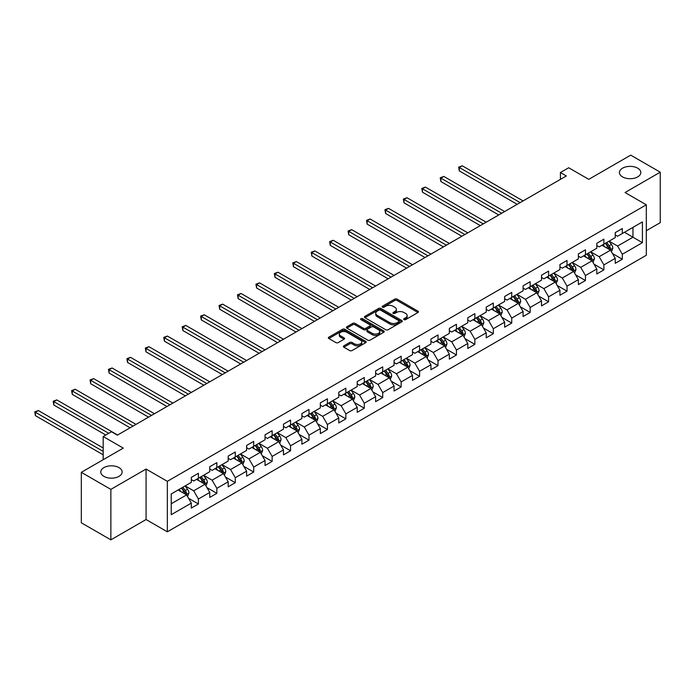 <?xml version="1.0" encoding="UTF-8"?>
<svg xmlns="http://www.w3.org/2000/svg" width="695" height="695" viewBox="0 0 695 695"><rect width="100%" height="100%" fill="white"/><g stroke="black" fill="none" stroke-linecap="round" stroke-linejoin="round"><path stroke-width="1.04" d="M404.021 319.622A1.147 0.66 0 0 0 405.645 319.622L417.964 312.507A1.642 0.947 0 0 0 418.442 311.838A1.642 0.947 0 0 0 417.964 311.169L397.088 299.119A1.642 0.947 0 0 0 394.769 299.119L382.45 306.226A1.147 0.66 0 0 0 382.111 306.695A1.147 0.66 0 0 0 382.45 307.164A1.147 0.66 0 0 0 384.074 307.164L385.664 306.243A5.247 3.032 0 0 1 393.092 306.243L394.83 307.251A5.247 3.032 0 0 1 396.367 309.397A5.247 3.032 0 0 1 394.83 311.534L393.231 312.455A1.147 0.66 0 0 0 392.901 312.924A1.147 0.66 0 0 0 393.231 313.393A1.147 0.66 0 0 0 394.856 313.393L396.454 312.472A5.247 3.032 0 0 1 403.873 312.472L405.611 313.48A5.247 3.032 0 0 1 407.148 315.617A5.247 3.032 0 0 1 405.611 317.763L404.021 318.684A1.147 0.66 0 0 0 403.682 319.153A1.147 0.66 0 0 0 404.021 319.622L404.021 318.684M119.01 467.622A10.694 6.177 0 0 0 107.36 466.284A10.694 6.177 0 0 0 100.758 471.983A10.694 6.177 0 0 0 103.894 476.353A10.694 6.177 0 0 0 115.544 477.691A10.694 6.177 0 0 0 122.146 471.983A10.694 6.177 0 0 0 119.01 467.622M637.68 168.173A10.694 6.177 0 0 0 626.03 166.835A10.694 6.177 0 0 0 619.427 172.534A10.694 6.177 0 0 0 622.564 176.904A10.694 6.177 0 0 0 634.214 178.241A10.694 6.177 0 0 0 640.816 172.534A10.694 6.177 0 0 0 637.68 168.173M343.86 345.849A1.642 0.947 0 0 0 343.382 346.518A1.642 0.947 0 0 0 343.86 347.187L349.715 350.567A1.642 0.947 0 0 0 352.035 350.567L365.718 342.67A1.642 0.947 0 0 0 366.204 342.001A1.642 0.947 0 0 0 365.718 341.332L344.85 329.282A1.642 0.947 0 0 0 342.531 329.282L328.839 337.179A1.642 0.947 0 0 0 328.361 337.848A1.642 0.947 0 0 0 328.839 338.517L335.92 342.6A1.642 0.947 0 0 0 338.239 342.6L344.094 339.221A1.642 0.947 0 0 0 344.572 338.552A1.642 0.947 0 0 0 344.094 337.883L340.585 335.859A4.387 2.537 0 0 1 339.299 334.069A4.387 2.537 0 0 1 342.01 331.724A4.387 2.537 0 0 1 346.788 332.271L360.531 340.211A4.387 2.537 0 0 1 361.817 342.001A4.387 2.537 0 0 1 359.107 344.338A4.387 2.537 0 0 1 354.328 343.79L352.035 342.47A1.642 0.947 0 0 0 349.715 342.47L343.86 345.849L343.86 347.187M646.307 230.723L660.25 222.669L660.25 172.195L630.712 155.141L588.769 179.353L568.684 167.764L560.413 172.534L566.321 175.948L117.359 435.148L111.452 431.743L103.181 436.521L103.181 459.708M110.861 489.384L110.861 539.859L146.072 519.53L146.072 469.055L110.861 489.384L81.324 472.331L123.267 448.11L103.181 436.521M146.072 469.055L167.339 481.331L646.307 204.799L646.307 255.273L167.339 531.814L167.339 481.331M660.25 172.195L625.04 192.524L646.307 204.799M385.786 329.751A1.642 0.947 0 0 0 388.105 329.751L401.788 321.846A1.642 0.947 0 0 0 402.266 321.177A1.642 0.947 0 0 0 401.788 320.508L380.912 308.458A1.642 0.947 0 0 0 378.593 308.458L364.91 316.355A1.642 0.947 0 0 0 364.432 317.024A1.642 0.947 0 0 0 364.91 317.693L385.786 329.751M361.365 319.865A1.147 0.66 0 0 1 362.529 320.03L362.529 318.666L383.753 330.916A1.642 0.947 0 0 1 384.231 331.584A1.642 0.947 0 0 1 383.753 332.262L370.07 340.159A1.642 0.947 0 0 1 367.751 340.159L346.875 328.11L352.73 324.747L352.73 323.384L346.875 326.772A1.642 0.947 0 0 0 346.397 327.441A1.642 0.947 0 0 0 346.875 328.11L346.875 326.772M352.73 324.747A1.642 0.947 0 0 1 355.049 324.747L355.049 323.384A1.642 0.947 0 0 0 352.73 323.384M355.049 323.384L363.52 328.275A1.642 0.947 0 0 0 365.839 328.275L369.723 326.033A1.642 0.947 0 0 0 370.2 325.364A1.642 0.947 0 0 0 369.723 324.695L360.905 319.604A1.147 0.66 0 0 1 360.575 319.135A1.147 0.66 0 0 1 361.278 318.527A1.147 0.66 0 0 1 362.529 318.666M110.861 539.859L81.324 522.805L81.324 472.331M188.545 498.28L198.405 503.979L198.405 499.001L209.751 492.451L209.751 497.429L216.84 493.337L216.84 488.359L228.186 481.809L228.186 486.787L235.275 482.695L235.275 477.717L246.612 471.167L246.612 476.145L253.701 472.053L253.701 467.075L265.047 460.524L265.047 465.511L272.136 461.411L272.136 456.433L283.473 449.891L283.473 454.869L290.562 450.777L290.562 445.79L301.908 439.249L301.908 444.227L308.997 440.135L308.997 435.157L320.334 428.607L320.334 433.584L327.423 429.493L327.423 424.515L338.769 417.964L338.769 422.942L345.858 418.85L345.858 413.873L357.204 407.322L357.204 412.3L364.293 408.208L364.293 403.23L375.63 396.68L375.63 401.658L382.719 397.566L382.719 392.588L394.065 386.038L394.065 391.016L401.154 386.924L401.154 381.946L412.491 375.396L412.491 380.382L419.58 376.282L419.58 371.304L430.926 364.762L430.926 369.74L438.015 365.648L438.015 360.662L449.352 354.12L449.352 359.098L456.441 355.006L456.441 350.028L467.787 343.478L467.787 348.456L474.876 344.364L474.876 339.386L486.222 332.836L486.222 337.813L493.302 333.722L493.302 328.744L504.648 322.193L504.648 327.171L511.737 323.079L511.737 318.102L523.083 311.551L523.083 316.529L530.172 312.437L530.172 307.459L541.509 300.909L541.509 305.887L548.598 301.795L548.598 296.817L559.944 290.267L559.944 295.253L567.033 291.153L567.033 286.175L578.37 279.633L578.37 284.611L585.459 280.519L585.459 275.533L596.805 268.991L596.805 273.969L603.894 269.877L603.894 264.899L615.231 258.349L615.231 263.327L622.32 259.235L622.32 254.257L642.406 242.659L642.406 221.922L632.954 227.378L632.954 237.204L642.406 242.659M198.405 503.979L191.316 508.071L191.316 503.093L171.231 514.691L171.231 493.954L191.316 482.356L191.316 477.378L198.405 473.286L198.405 478.264L209.751 471.714L209.751 466.736L216.84 462.644L216.84 467.622L228.186 461.072L228.186 456.094L235.275 452.002L235.275 456.98L246.612 450.43L246.612 445.452L253.701 441.36L253.701 446.338L265.047 439.787L265.047 434.809L272.136 430.718L272.136 435.695L283.473 429.154L283.473 424.167L290.562 420.075L290.562 425.053L301.908 418.512L301.908 413.525L308.997 409.433L308.997 414.42L320.334 407.869L320.334 402.892L327.423 398.8L327.423 403.778L338.769 397.227L338.769 392.249L345.858 388.158L345.858 393.135L357.204 386.585L357.204 381.607L364.293 377.515L364.293 382.493L375.63 375.943L375.63 370.965L382.719 366.873L382.719 371.851L394.065 365.301L394.065 360.323L401.154 356.231L401.154 361.209L412.491 354.659L412.491 349.681L419.58 345.589L419.58 350.567L430.926 344.025L430.926 339.038L438.015 334.947L438.015 339.924L449.352 333.383L449.352 328.396L456.441 324.304L456.441 329.291L467.787 322.741L467.787 317.763L474.876 313.662L474.876 318.649L486.222 312.098L486.222 307.12L493.302 303.029L493.302 308.007L504.648 301.456L504.648 296.478L511.737 292.387L511.737 297.364L523.083 290.814L523.083 285.836L530.172 281.744L530.172 286.722L541.509 280.172L541.509 275.194L548.598 271.102L548.598 276.08L559.944 269.53L559.944 264.552L567.033 260.46L567.033 265.438L578.37 258.896L578.37 253.91L585.459 249.818L585.459 254.796L596.805 248.254L596.805 243.267L603.894 239.176L603.894 244.162L615.231 237.612L615.231 232.634L622.32 228.533L622.32 233.52L642.406 221.922M196.52 479.35L205.025 484.267L193.679 490.818L185.174 485.901M191.316 479.628L193.679 480.992L198.405 478.264M193.679 490.818L198.405 499.001M205.025 484.267L209.751 492.451M214.946 468.717L223.46 473.625L212.114 480.176L203.609 475.258M209.751 468.986L212.114 470.35L216.84 467.622M212.114 480.176L216.84 488.359M223.46 473.625L228.186 481.809M233.381 458.075L241.886 462.983L230.549 469.533L222.035 464.616M228.186 458.344L230.549 459.708L235.275 456.98M230.549 469.533L235.275 477.717M241.886 462.983L246.612 471.167M251.816 447.432L260.321 452.341L248.975 458.891L240.47 453.983M246.612 447.702L248.975 449.066L253.701 446.338M248.975 458.891L253.701 467.075M260.321 452.341L265.047 460.524M270.242 436.79L278.747 441.699L267.41 448.249L258.896 443.341M265.047 437.059L267.41 438.423L272.136 435.695M267.41 448.249L272.136 456.433M278.747 441.699L283.473 449.891M288.677 426.148L297.182 431.056L285.836 437.607L277.331 432.698M283.473 426.417L285.836 427.79L290.562 425.053M285.836 437.607L290.562 445.79M297.182 431.056L301.908 439.249M307.103 415.506L315.608 420.423L304.271 426.965L295.766 422.056M301.908 415.784L304.271 417.148L308.997 414.42M304.271 426.965L308.997 435.157M315.608 420.423L320.334 428.607M325.538 404.864L334.043 409.781L322.697 416.322L314.192 411.414M320.334 405.142L322.697 406.506L327.423 403.778M322.697 416.322L327.423 424.515M334.043 409.781L338.769 417.964M343.964 394.221L352.478 399.139L341.132 405.689L332.627 400.772M338.769 394.499L341.132 395.863L345.858 393.135M341.132 405.689L345.858 413.873M352.478 399.139L357.204 407.322M362.399 383.588L370.904 388.496L359.567 395.047L351.053 390.13M357.204 383.857L359.567 385.221L364.293 382.493M359.567 395.047L364.293 403.23M370.904 388.496L375.63 396.68M380.825 372.946L389.339 377.854L377.993 384.405L369.488 379.487M375.63 373.215L377.993 374.579L382.719 371.851M377.993 384.405L382.719 392.588M389.339 377.854L394.065 386.038M399.26 362.304L407.765 367.212L396.428 373.762L387.914 368.854M394.065 362.573L396.428 363.937L401.154 361.209M396.428 373.762L401.154 381.946M407.765 367.212L412.491 375.396M417.695 351.661L426.2 356.57L414.854 363.12L406.349 358.212M412.491 351.931L414.854 353.295L419.58 350.567M414.854 363.12L419.58 371.304M426.2 356.57L430.926 364.762M436.121 341.019L444.626 345.928L433.289 352.478L424.784 347.57M430.926 341.288L433.289 342.661L438.015 339.924M433.289 352.478L438.015 360.662M444.626 345.928L449.352 354.12M454.556 330.377L463.061 335.294L451.715 341.836L443.21 336.927M449.352 330.655L451.715 332.019L456.441 329.291M451.715 341.836L456.441 350.028M463.061 335.294L467.787 343.478M472.982 319.735L481.496 324.652L470.15 331.194L461.645 326.285M467.787 320.013L470.15 321.377L474.876 318.649M470.15 331.194L474.876 339.386M481.496 324.652L486.222 332.836M491.417 309.093L499.922 314.01L488.585 320.56L480.071 315.643M486.222 309.371L488.585 310.735L493.302 308.007M488.585 320.56L493.302 328.744M499.922 314.01L504.648 322.193M509.843 298.459L518.357 303.368L507.011 309.918L498.506 305.001M504.648 298.728L507.011 300.092L511.737 297.364M507.011 309.918L511.737 318.102M518.357 303.368L523.083 311.551M528.278 287.817L536.783 292.725L525.446 299.276L516.932 294.359M523.083 288.086L525.446 289.45L530.172 286.722M525.446 299.276L530.172 307.459M536.783 292.725L541.509 300.909M546.713 277.175L555.218 282.083L543.872 288.634L535.367 283.725M541.509 277.444L543.872 278.808L548.598 276.08M543.872 288.634L548.598 296.817M555.218 282.083L559.944 290.267M565.139 266.533L573.644 271.441L562.307 277.991L553.802 273.083M559.944 266.802L562.307 268.166L567.033 265.438M562.307 277.991L567.033 286.175M573.644 271.441L578.37 279.633M583.574 255.89L592.079 260.799L580.733 267.349L572.228 262.441M578.37 256.16L580.733 257.532L585.459 254.796M580.733 267.349L585.459 275.533M592.079 260.799L596.805 268.991M602 245.248L610.505 250.165L599.168 256.707L590.663 251.798M596.805 245.526L599.168 246.89L603.894 244.162M599.168 256.707L603.894 264.899M610.505 250.165L615.231 258.349M624.449 232.286L632.954 237.204L617.594 246.065L609.089 241.156M615.231 234.884L617.594 236.248L622.32 233.52M617.594 246.065L622.32 254.257M146.072 519.53L167.339 531.814M560.413 172.534L560.413 179.353M171.231 503.771L186.59 494.909L178.085 489.992M186.59 494.909L191.316 503.093M612.46 253.536L622.32 259.235M594.025 264.178L603.894 269.877M575.599 274.82L585.459 280.519M557.164 285.463L567.033 291.153M538.738 296.105L548.598 301.795M520.303 306.747L530.172 312.437M501.868 317.38L511.737 323.079M483.442 328.023L493.302 333.722M465.007 338.665L474.876 344.364M446.581 349.307L456.441 355.006M428.146 359.949L438.015 365.648M409.72 370.591L419.58 376.282M391.285 381.234L401.154 386.924M372.859 391.876L382.719 397.566M354.424 402.509L364.293 408.208M335.989 413.151L345.858 418.85M317.563 423.794L327.423 429.493M299.128 434.436L308.997 440.135M280.702 445.078L290.562 450.777M262.267 455.72L272.136 461.411M243.841 466.362L253.701 472.053M225.406 477.005L235.275 482.695M206.971 487.638L216.84 493.337M404.481 319.787L405.611 319.127A5.247 3.032 0 0 0 407.148 316.981L407.148 315.617M396.367 309.397L396.367 310.761A5.247 3.032 0 0 1 394.83 312.898L393.691 313.558M417.947 312.515L397.088 300.483A1.642 0.947 0 0 0 394.769 300.483L382.91 307.329M401.762 321.863L380.912 309.822A1.642 0.947 0 0 0 378.593 309.822L364.927 317.711L364.91 316.355M398.887 321.646A1.147 0.66 0 0 0 399.225 321.177A1.147 0.66 0 0 0 398.887 320.708L380.565 310.126A1.147 0.66 0 0 0 378.94 310.126L377.263 311.099A5.247 3.032 0 0 0 375.726 313.245A5.247 3.032 0 0 0 377.263 315.382L389.782 322.619A5.247 3.032 0 0 0 397.21 322.619L398.887 321.646L398.887 323.01A1.147 0.66 0 0 0 399.225 322.541L399.225 321.177M375.726 313.245L375.726 314.609A5.247 3.032 0 0 0 377.263 316.746L377.263 315.382M398.887 323.01L397.21 323.983A5.247 3.032 0 0 1 389.782 323.983L377.263 316.746M355.049 324.747L363.52 329.639A1.642 0.947 0 0 0 365.839 329.639L369.723 327.397A1.642 0.947 0 0 0 370.2 326.728L370.2 325.364M362.529 320.03L383.736 332.271M372.303 333.348A4.387 2.537 0 0 0 377.081 333.895A4.387 2.537 0 0 0 379.791 331.558A4.387 2.537 0 0 0 378.506 329.76L373.667 326.971A1.642 0.947 0 0 0 371.347 326.971L367.464 329.213A1.642 0.947 0 0 0 366.977 329.882A1.642 0.947 0 0 0 367.464 330.551L372.303 333.348L372.303 334.712A4.387 2.537 0 0 0 377.081 335.259A4.387 2.537 0 0 0 379.791 332.922L379.791 331.558M366.977 329.882L366.977 331.246A1.642 0.947 0 0 0 367.464 331.915L367.464 330.551M372.303 334.712L367.464 331.915M361.817 342.001L361.817 343.365A4.387 2.537 0 0 1 359.107 345.702A4.387 2.537 0 0 1 354.328 345.154L352.035 343.834A1.642 0.947 0 0 0 349.715 343.834L343.886 347.205M339.299 334.069L339.299 335.433A4.387 2.537 0 0 0 340.585 337.223L340.585 335.859M344.068 339.238L340.585 337.223M365.718 341.332L365.718 342.67L344.85 330.646A1.642 0.947 0 0 0 342.531 330.646L328.865 338.535M611.444 251.781L612.851 248.237A4.431 2.554 -120 0 0 611.435 244.466L608.994 241.208M604.746 246.838L603.086 244.623M523.083 200.916L462.271 165.801L459.317 167.512L459.317 170.918L517.176 204.321M609.828 249.766L610.462 248.428A4.431 2.554 -120 0 0 609.194 245.761L606.752 242.512M605.64 243.146L608.351 246.76A2.259 1.303 60 0 1 608.759 247.446L610.462 248.428M605.336 243.328L607.769 246.577A4.431 2.554 60 0 1 609.037 249.244M459.317 170.918L458.665 167.13L520.129 202.619M458.665 167.13L462.271 165.801M593.009 262.423L594.416 258.879A4.431 2.554 -120 0 0 593 255.108L590.568 251.851M586.311 257.471L584.66 255.265M504.648 211.549L443.836 176.443L440.882 178.146L440.882 181.56L498.741 214.964M591.393 260.408L592.027 259.07A4.431 2.554 -120 0 0 590.759 256.403L588.318 253.145M587.214 253.788L589.916 257.402A2.259 1.303 60 0 1 590.324 258.088L592.027 259.07M586.901 253.97L589.343 257.219A4.431 2.554 60 0 1 590.611 259.887M440.882 181.56L440.23 177.772L501.694 213.261M440.23 177.772L443.836 176.443M574.583 273.057L575.99 269.521A4.431 2.554 -120 0 0 574.574 265.751L572.133 262.493M567.885 268.114L566.225 265.907M486.213 222.191L425.41 187.085L422.456 188.788L422.456 192.202L480.306 225.606M572.958 271.05L573.592 269.712A4.431 2.554 -120 0 0 572.332 267.045L569.891 263.787M568.779 264.43L571.49 268.044A2.259 1.303 60 0 1 571.898 268.73L573.592 269.712M568.475 264.613L570.908 267.862A4.431 2.554 60 0 1 572.176 270.529M422.456 192.202L421.804 188.415L483.26 223.903M421.804 188.415L425.41 187.085M556.148 283.699L557.555 280.163A4.431 2.554 -120 0 0 556.139 276.393L553.707 273.135M549.45 278.756L547.799 276.549M467.787 232.834L406.975 197.727L404.021 199.43L404.021 202.844L461.88 236.248M554.532 281.692L555.166 280.346A4.431 2.554 -120 0 0 553.898 277.687L551.456 274.429M550.353 275.072L553.055 278.686A2.259 1.303 60 0 1 553.463 279.364L555.166 280.346M550.04 275.246L552.482 278.504A4.431 2.554 60 0 1 553.75 281.171M404.021 202.844L403.369 199.057L464.833 234.536M403.369 199.057L406.975 197.727M537.721 294.341L539.12 290.805A4.431 2.554 -120 0 0 537.713 287.035L535.272 283.777M531.023 289.398L529.364 287.183M449.352 243.476L388.548 208.37L385.595 210.072L385.595 213.487L443.445 246.89M536.097 292.326L536.731 290.988A4.431 2.554 -120 0 0 535.463 288.329L533.03 285.072M531.918 285.714L534.62 289.32A2.259 1.303 60 0 1 535.037 290.006L536.731 290.988M531.614 285.888L534.047 289.146A4.431 2.554 60 0 1 535.315 291.813M385.595 213.487L384.943 209.699L446.399 245.179M384.943 209.699L388.548 208.37M519.287 304.983L520.694 301.439A4.431 2.554 -120 0 0 519.278 297.668L516.845 294.419M512.589 300.04L510.938 297.825M430.926 254.118L370.114 219.012L367.16 220.715L367.16 224.129L425.019 257.532M517.671 302.968L518.305 301.63A4.431 2.554 -120 0 0 517.037 298.972L514.595 295.714M513.483 296.357L516.194 299.962A2.259 1.303 60 0 1 516.602 300.648L518.305 301.63M513.179 296.53L515.62 299.788A4.431 2.554 60 0 1 516.889 302.447M367.16 224.129L366.508 220.341L427.972 255.821M366.508 220.341L370.114 219.012M500.86 315.626L502.259 312.081A4.431 2.554 -120 0 0 500.852 308.311L498.411 305.062M494.162 310.682L492.503 308.467M412.491 264.76L351.679 229.654L348.725 231.357L348.725 234.762L406.584 268.166M499.236 313.61L499.87 312.272A4.431 2.554 -120 0 0 498.602 309.614L496.169 306.356M495.057 306.999L497.759 310.604A2.259 1.303 60 0 1 498.167 311.291L499.87 312.272M494.744 307.173L497.186 310.43A4.431 2.554 60 0 1 498.454 313.089M348.725 234.762L348.082 230.983L409.537 266.463M348.082 230.983L351.679 229.654M482.426 326.268L483.833 322.723A4.431 2.554 -120 0 0 482.417 318.953L479.976 315.704M475.728 321.325L474.068 319.109M394.065 275.402L333.253 240.288L330.299 241.999L330.299 245.405L388.158 278.808M480.81 324.252L481.444 322.914A4.431 2.554 -120 0 0 480.176 320.247L477.734 316.998M476.622 317.632L479.333 321.246A2.259 1.303 60 0 1 479.741 321.933L481.444 322.914M476.318 317.815L478.751 321.073A4.431 2.554 60 0 1 480.019 323.731M330.299 245.405L329.647 241.625L391.111 277.105M329.647 241.625L333.253 240.288M463.991 336.91L465.398 333.365A4.431 2.554 -120 0 0 463.991 329.595L461.549 326.337M457.301 331.967L455.642 329.751M375.63 286.045L314.818 250.93L311.864 252.641L311.864 256.047L369.723 289.45M462.375 334.894L463.009 333.557A4.431 2.554 -120 0 0 461.741 330.889L459.299 327.64M458.196 328.275L460.898 331.889A2.259 1.303 60 0 1 461.306 332.575L463.009 333.557M457.883 328.457L460.325 331.706A4.431 2.554 60 0 1 461.593 334.373M311.864 256.047L311.221 252.259L372.676 287.747M311.221 252.259L314.818 250.93M445.565 347.552L446.972 344.008A4.431 2.554 -120 0 0 445.556 340.237L443.115 336.979M438.866 342.6L437.207 340.394M357.195 296.678L296.391 261.572L293.438 263.275L293.438 266.689L351.288 300.092M443.949 345.537L444.574 344.199A4.431 2.554 -120 0 0 443.314 341.532L440.873 338.274M439.761 338.917L442.472 342.531A2.259 1.303 60 0 1 442.88 343.217L444.574 344.199M439.457 339.099L441.89 342.348A4.431 2.554 60 0 1 443.158 345.015M293.438 266.689L292.786 262.901L354.241 298.39M292.786 262.901L296.391 261.572M427.13 358.186L428.537 354.65A4.431 2.554 -120 0 0 427.121 350.879L424.688 347.622M420.432 353.242L418.781 351.036M338.769 307.32L277.957 272.214L275.003 273.917L275.003 277.331L332.862 310.735M425.514 356.179L426.148 354.841A4.431 2.554 -120 0 0 424.88 352.174L422.438 348.916M421.335 349.559L424.037 353.173A2.259 1.303 60 0 1 424.445 353.859L426.148 354.841M421.022 349.741L423.464 352.99A4.431 2.554 60 0 1 424.732 355.658M275.003 277.331L274.351 273.543L335.815 309.032M274.351 273.543L277.957 272.214M408.703 368.828L410.102 365.292A4.431 2.554 -120 0 0 408.695 361.522L406.254 358.264M402.005 363.885L400.346 361.678M320.334 317.963L259.53 282.856L256.577 284.559L256.577 287.973L314.427 321.377M407.079 366.821L407.713 365.474A4.431 2.554 -120 0 0 406.445 362.816L404.012 359.558M402.9 360.201L405.602 363.815A2.259 1.303 60 0 1 406.019 364.493L407.713 365.474M402.596 360.375L405.029 363.633A4.431 2.554 60 0 1 406.297 366.3M256.577 287.973L255.925 284.185L317.38 319.665M255.925 284.185L259.53 282.856M390.269 379.47L391.676 375.934A4.431 2.554 -120 0 0 390.26 372.164L387.827 368.906M383.57 374.527L381.92 372.312M301.908 328.605L241.095 293.498L238.142 295.201L238.142 298.615L296.001 332.019M388.653 377.463L389.287 376.117A4.431 2.554 -120 0 0 388.019 373.458L385.577 370.2M384.465 370.843L387.176 374.449A2.259 1.303 60 0 1 387.584 375.135L389.287 376.117M384.161 371.017L386.602 374.275A4.431 2.554 60 0 1 387.871 376.942M238.142 298.615L237.49 294.828L298.954 330.307M237.49 294.828L241.095 293.498M371.842 390.112L373.241 386.568A4.431 2.554 -120 0 0 371.834 382.797L369.392 379.548M365.144 385.169L363.485 382.954M283.473 339.247L222.661 304.141L219.707 305.843L219.707 309.258L277.566 342.661M370.218 388.097L370.852 386.759A4.431 2.554 -120 0 0 369.584 384.1L367.151 380.843M366.039 381.486L368.741 385.091A2.259 1.303 60 0 1 369.149 385.777L370.852 386.759M365.726 381.659L368.168 384.917A4.431 2.554 60 0 1 369.436 387.575M219.707 309.258L219.064 305.47L280.519 340.95M219.064 305.47L222.661 304.141M353.408 400.754L354.815 397.21A4.431 2.554 -120 0 0 353.399 393.44L350.958 390.19M346.709 395.811L345.05 393.596M265.047 349.889L204.234 314.783L201.281 316.486L201.281 319.891L259.139 353.295M351.792 398.739L352.426 397.401A4.431 2.554 -120 0 0 351.157 394.743L348.716 391.485M347.604 392.128L350.315 395.733A2.259 1.303 60 0 1 350.723 396.419L352.426 397.401M347.3 392.301L349.741 395.559A4.431 2.554 60 0 1 351.001 398.218M201.281 319.891L200.629 316.112L262.093 351.592M200.629 316.112L204.234 314.783M334.973 411.397L336.38 407.852A4.431 2.554 -120 0 0 334.973 404.082L332.531 400.833M328.283 406.453L326.624 404.238M246.612 360.531L185.8 325.416L182.846 327.128L182.846 330.533L240.705 363.937M333.357 409.381L333.991 408.043A4.431 2.554 -120 0 0 332.723 405.376L330.281 402.127M329.178 402.761L331.88 406.375A2.259 1.303 60 0 1 332.288 407.062L333.991 408.043M328.865 402.944L331.307 406.201A4.431 2.554 60 0 1 332.575 408.86M182.846 330.533L182.203 326.754L243.658 362.234M182.203 326.754L185.8 325.416M316.546 422.039L317.954 418.494A4.431 2.554 -120 0 0 316.538 414.724L314.097 411.466M309.848 417.096L308.189 414.88M228.186 371.173L167.373 336.059L164.42 337.77L164.42 341.176L222.278 374.579M314.931 420.023L315.556 418.685A4.431 2.554 -120 0 0 314.296 416.018L311.855 412.769M310.743 413.403L313.454 417.017A2.259 1.303 60 0 1 313.862 417.704L315.556 418.685M310.439 413.586L312.872 416.844A4.431 2.554 60 0 1 314.14 419.502M164.42 341.176L163.768 337.388L225.232 372.876M163.768 337.388L167.373 336.059M298.112 432.681L299.519 429.136A4.431 2.554 -120 0 0 298.103 425.366L295.67 422.108M291.413 427.729L289.763 425.522M209.751 381.807L148.939 346.701L145.985 348.404L145.985 351.818L203.844 385.221M296.496 430.665L297.13 429.328A4.431 2.554 -120 0 0 295.862 426.661L293.42 423.403M292.317 424.046L295.019 427.66A2.259 1.303 60 0 1 295.427 428.346L297.13 429.328M292.004 424.228L294.445 427.477A4.431 2.554 60 0 1 295.714 430.144M145.985 351.818L145.333 348.03L206.797 383.518M145.333 348.03L148.939 346.701M279.685 443.314L281.084 439.779A4.431 2.554 -120 0 0 279.677 436.008L277.236 432.75M272.987 438.371L271.328 436.165M191.316 392.449L130.512 357.343L127.559 359.046L127.559 362.46L185.409 395.863M278.061 441.308L278.695 439.97A4.431 2.554 -120 0 0 277.427 437.303L274.994 434.045M273.882 434.688L276.584 438.302A2.259 1.303 60 0 1 277.001 438.988L278.695 439.97M273.578 434.87L276.011 438.119A4.431 2.554 60 0 1 277.279 440.786M127.559 362.46L126.907 358.672L188.362 394.161M126.907 358.672L130.512 357.343M261.251 453.957L262.658 450.421A4.431 2.554 -120 0 0 261.242 446.65L258.809 443.393M254.552 449.013L252.902 446.807M172.89 403.091L112.077 367.985L109.124 369.688L109.124 373.102L166.982 406.506M259.635 451.95L260.269 450.603A4.431 2.554 -120 0 0 259 447.945L256.559 444.687M255.456 445.33L258.158 448.944A2.259 1.303 60 0 1 258.566 449.622L260.269 450.603M255.143 445.504L257.584 448.761A4.431 2.554 60 0 1 258.853 451.429M109.124 373.102L108.472 369.314L169.936 404.794M108.472 369.314L112.077 367.985M242.824 464.599L244.223 461.063A4.431 2.554 -120 0 0 242.816 457.293L240.374 454.035M236.126 459.656L234.467 457.44M154.455 413.733L93.643 378.627L90.689 380.33L90.689 383.744L148.548 417.148M241.2 462.592L241.834 461.245A4.431 2.554 -120 0 0 240.566 458.587L238.133 455.329M237.021 455.972L239.723 459.577A2.259 1.303 60 0 1 240.14 460.264L241.834 461.245M236.708 456.146L239.149 459.404A4.431 2.554 60 0 1 240.418 462.071M90.689 383.744L90.046 379.957L151.501 415.436M90.046 379.957L93.643 378.627M224.389 475.241L225.797 471.697A4.431 2.554 -120 0 0 224.381 467.926L221.94 464.677M217.691 470.298L216.032 468.082M136.029 424.376L75.216 389.269L72.263 390.972L72.263 394.386L130.121 427.79M222.774 473.226L223.408 471.888A4.431 2.554 -120 0 0 222.139 469.229L219.698 465.971M218.586 466.614L221.297 470.22A2.259 1.303 60 0 1 221.705 470.906L223.408 471.888M218.282 466.788L220.723 470.046A4.431 2.554 60 0 1 221.983 472.704M72.263 394.386L71.611 390.599L133.075 426.078M71.611 390.599L75.216 389.269M205.955 485.883L207.362 482.339A4.431 2.554 -120 0 0 205.955 478.568L203.513 475.319M199.265 480.94L197.606 478.725M117.594 435.018L56.782 399.912L53.828 401.614L53.828 405.02L105.779 435.018M204.339 483.868L204.973 482.53A4.431 2.554 -120 0 0 203.704 479.871L201.263 476.614M200.16 477.257L202.862 480.862A2.259 1.303 60 0 1 203.27 481.548L204.973 482.53M199.847 477.43L202.288 480.688A4.431 2.554 60 0 1 203.557 483.346M53.828 405.02L53.185 401.241L108.733 433.315M53.185 401.241L56.782 399.912M187.528 496.525L188.936 492.981A4.431 2.554 -120 0 0 187.52 489.211L185.078 485.961M180.83 491.582L179.171 489.367M103.181 447.98L38.355 410.545L35.402 412.257L35.402 415.662L103.181 454.799M185.912 494.51L186.547 493.172A4.431 2.554 -120 0 0 185.278 490.505L182.837 487.256M181.725 487.89L184.436 491.504A2.259 1.303 60 0 1 184.844 492.19L186.547 493.172M181.421 488.072L183.854 491.33A4.431 2.554 60 0 1 185.122 493.989M35.402 415.662L34.75 411.883L103.181 451.385M34.75 411.883L38.355 410.545M405.611 319.127L405.611 317.763M393.231 313.393L393.231 312.455M394.83 312.898L394.83 311.534M382.45 307.164L382.45 306.226M394.769 300.483L394.769 299.119M397.088 300.483L397.088 299.119M417.964 312.507L417.964 311.169M378.593 309.822L378.593 308.458M380.912 309.822L380.912 308.458M401.788 321.846L401.788 320.508M389.782 323.983L389.782 322.619M397.21 323.983L397.21 322.619M363.52 329.639L363.52 328.275M365.839 329.639L365.839 328.275M369.723 327.397L369.723 326.033M383.753 332.262L383.753 330.916M349.715 343.834L349.715 342.47M352.035 343.834L352.035 342.47M354.328 345.154L354.328 343.79M344.094 339.221L344.094 337.883M328.839 338.517L328.839 337.179M342.531 330.646L342.531 329.282M344.85 330.646L344.85 329.282M610.071 249.905L612.816 248.323M609.194 245.761L611.435 244.466M606.04 247.585L607.769 246.577M591.645 260.547L594.39 258.966M590.759 256.403L593 255.108M587.614 258.219L589.343 257.219M573.21 271.189L575.955 269.608M572.332 267.045L574.574 265.751M569.179 268.861L570.908 267.862M554.775 281.831L557.529 280.25M553.898 277.687L556.139 276.393M550.744 279.503L552.482 278.504M536.349 292.473L539.094 290.884M535.463 288.329L537.713 287.035M532.318 290.145L534.047 289.146M517.914 303.116L520.668 301.526M517.037 298.972L519.278 297.668M513.883 300.787L515.62 299.788M499.488 313.758L502.233 312.168M498.602 309.614L500.852 308.311M495.457 311.43L497.186 310.43M481.053 324.4L483.798 322.81M480.176 320.247L482.417 318.953M477.022 322.072L478.751 321.073M462.627 335.033L465.372 333.452M461.741 330.889L463.991 329.595M458.596 332.714L460.325 331.706M444.192 345.676L446.937 344.094M443.314 341.532L445.556 340.237M440.161 343.347L441.89 342.348M425.766 356.318L428.511 354.737M424.88 352.174L427.121 350.879M421.726 353.99L423.464 352.99M407.331 366.96L410.076 365.379M406.445 362.816L408.695 361.522M403.3 364.632L405.029 363.633M388.896 377.602L391.65 376.012M388.019 373.458L390.26 372.164M384.865 375.274L386.602 374.275M370.47 388.244L373.215 386.655M369.584 384.1L371.834 382.797M366.439 385.916L368.168 384.917M352.035 398.887L354.78 397.297M351.157 394.743L353.399 393.44M348.004 396.558L349.741 395.559M333.609 409.529L336.354 407.939M332.723 405.376L334.973 404.082M329.578 407.201L331.307 406.201M315.174 420.162L317.919 418.581M314.296 416.018L316.538 414.724M311.143 417.843L312.872 416.844M296.748 430.804L299.493 429.223M295.862 426.661L298.103 425.366M292.708 428.476L294.445 427.477M278.313 441.447L281.058 439.865M277.427 437.303L279.677 436.008M274.282 439.118L276.011 438.119M259.878 452.089L262.632 450.508M259 447.945L261.242 446.65M255.847 449.761L257.584 448.761M241.452 462.731L244.197 461.141M240.566 458.587L242.816 457.293M237.421 460.403L239.149 459.404M223.017 473.373L225.762 471.783M222.139 469.229L224.381 467.926M218.986 471.045L220.723 470.046M204.591 484.015L207.336 482.426M203.704 479.871L205.955 478.568M200.56 481.687L202.288 480.688M186.156 494.658L188.901 493.068M185.278 490.505L187.52 489.211M182.125 492.329L183.854 491.33"/></g></svg>
